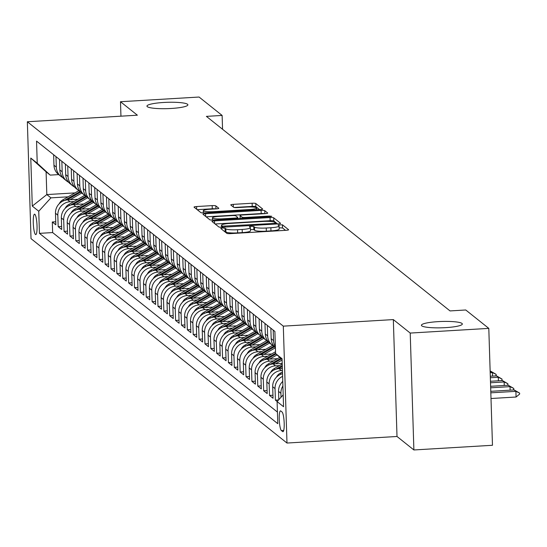 <?xml version="1.0" encoding="UTF-8"?>
<svg xmlns="http://www.w3.org/2000/svg" width="547" height="547" viewBox="0 0 547 547"><rect width="100%" height="100%" fill="white"/><g stroke="black" fill="none" stroke-linecap="round" stroke-linejoin="round"><path stroke-width="0.82" d="M222.472 228.01L220.714 228.461L226.841 233.35A3.138 0.485 -1.8 0 0 230.499 233.624L286.04 230.314A3.138 0.485 -1.8 0 0 288.604 229.761A3.138 0.485 -1.8 0 0 288.549 229.672L282.43 224.783L278.074 224.981L278.902 225.672A10.051 1.552 -1.8 0 1 279.073 225.945A10.051 1.552 -1.8 0 1 270.874 227.737L266.245 228.01A10.051 1.552 -1.8 0 1 254.526 227.128L253.733 226.492L251.169 226.301L249.377 226.69L250.205 227.381A10.051 1.552 -1.8 0 1 250.376 227.655A10.051 1.552 -1.8 0 1 242.177 229.446L237.548 229.719A10.051 1.552 -1.8 0 1 225.829 228.837L225.036 228.202L222.472 228.01M285.541 230.349L282.525 227.942L279.134 227.825M279.073 225.945L279.168 229.104A10.051 1.552 -1.8 0 1 270.97 230.896L266.341 231.169A10.051 1.552 -1.8 0 1 254.622 230.287L253.835 229.651L250.437 229.542M171.177 108.47A20.478 3.166 -1.8 0 0 187.888 104.833A20.478 3.166 -1.8 0 0 163.662 102.474A20.478 3.166 -1.8 0 0 146.952 106.118A20.478 3.166 -1.8 0 0 171.177 108.47M445.634 327.632A20.478 3.166 -1.8 0 0 462.338 323.988A20.478 3.166 -1.8 0 0 438.12 321.636A20.478 3.166 -1.8 0 0 421.409 325.274A20.478 3.166 -1.8 0 0 445.634 327.632M35.473 234.499A10.236 1.812 -93.4 0 0 35.76 234.608A10.236 1.812 -93.4 0 0 37.005 225.09A10.236 1.812 -93.4 0 0 34.837 214.28A10.236 1.812 -93.4 0 0 34.543 214.171A10.236 1.812 -93.4 0 0 33.305 223.696A10.236 1.812 -93.4 0 0 35.473 234.499M215.833 205.898A3.138 0.485 -1.8 0 0 212.174 205.617L196.592 206.547A3.138 0.485 -1.8 0 0 194.028 207.108A3.138 0.485 -1.8 0 0 194.082 207.19L200.879 212.619A3.138 0.485 -1.8 0 0 204.544 212.899L260.085 209.59A3.138 0.485 -1.8 0 0 262.642 209.029A3.138 0.485 -1.8 0 0 262.594 208.94L255.791 203.511A3.138 0.485 -1.8 0 0 252.133 203.238L233.309 204.359A3.138 0.485 -1.8 0 0 230.745 204.92A3.138 0.485 -1.8 0 0 230.8 205.002L233.706 207.327A3.138 0.485 -1.8 0 0 237.371 207.6L246.704 207.046A8.403 1.299 -1.8 0 1 256.646 208.01A8.403 1.299 -1.8 0 1 249.788 209.508L213.221 211.689A8.403 1.299 -1.8 0 1 203.286 210.718A8.403 1.299 -1.8 0 1 210.144 209.227L216.236 208.865A3.138 0.485 -1.8 0 0 218.8 208.304A3.138 0.485 -1.8 0 0 218.745 208.216L215.833 205.898L215.928 208.879M137.372 115.198L120.49 101.721L199.081 97.038L222.123 115.438L206.404 116.374L450.037 310.922L465.757 309.985L488.799 328.385L410.216 333.068L393.334 319.592L283.312 326.149L27.35 121.755L137.372 115.198M214.513 220.858A3.138 0.485 -1.8 0 0 211.949 221.419A3.138 0.485 -1.8 0 0 212.004 221.501L218.8 226.93A3.138 0.485 -1.8 0 0 222.465 227.21L278.006 223.901A3.138 0.485 -1.8 0 0 280.563 223.34A3.138 0.485 -1.8 0 0 280.515 223.251L273.712 217.822A3.138 0.485 -1.8 0 0 270.054 217.549L214.513 220.858L214.595 223.573M209.843 219.778L203.04 214.349A3.138 0.485 -1.8 0 1 202.985 214.26A3.138 0.485 -1.8 0 1 205.549 213.699L261.09 210.39A3.138 0.485 -1.8 0 1 264.755 210.67L267.661 212.995A3.138 0.485 -1.8 0 1 267.715 213.077A3.138 0.485 -1.8 0 1 265.151 213.638L242.629 214.978A3.138 0.485 -1.8 0 0 240.065 215.539A3.138 0.485 -1.8 0 0 240.119 215.621L242.047 217.166A3.138 0.485 -1.8 0 0 245.712 217.439L269.158 216.044L271.763 216.297L269.965 216.687L213.501 220.051A3.138 0.485 -1.8 0 1 209.843 219.778M55.739 221.788L52.314 221.986L55.835 224.803L55.473 213.268L57.818 215.149A12.8 12.437 -51.4 0 1 69.995 201.761L73.975 201.522M61.613 226.472L58.18 226.677L61.708 229.487L61.346 217.959L63.691 219.832A12.8 12.437 -51.4 0 1 75.869 206.445L79.848 206.212M67.479 231.162L64.054 231.367L67.575 234.178L67.213 222.65L69.565 224.523A12.8 12.437 -51.4 0 1 81.742 211.135L85.715 210.896M73.353 235.846L69.927 236.051L73.448 238.868L73.086 227.333L75.431 229.207A12.8 12.437 -51.4 0 1 87.609 215.826L91.588 215.586M79.226 240.536L75.794 240.742L79.315 243.552L78.953 232.024L81.305 233.897A12.8 12.437 -51.4 0 1 93.482 220.509L97.455 220.277M85.093 245.227L81.667 245.425L85.188 248.242L84.826 236.707L87.171 238.588A12.8 12.437 -51.4 0 1 99.349 225.2L103.328 224.961M90.966 249.911L87.534 250.116L91.062 252.926L90.699 241.398L93.045 243.271A12.8 12.437 -51.4 0 1 105.222 229.884L109.202 229.651M96.833 254.601L93.407 254.806L96.928 257.616L96.566 246.088L98.918 247.962A12.8 12.437 -51.4 0 1 111.096 234.574L115.068 234.335M102.706 259.285L99.28 259.49L102.802 262.307L102.439 250.772L104.785 252.646A12.8 12.437 -51.4 0 1 116.962 239.265L120.942 239.025M108.579 263.975L105.147 264.18L108.668 266.991L108.306 255.463L110.658 257.336A12.8 12.437 -51.4 0 1 122.836 243.948L126.808 243.716M114.446 268.666L111.02 268.871L114.542 271.681L114.179 260.146L116.525 262.027A12.8 12.437 -51.4 0 1 128.702 248.639L132.682 248.4M120.319 273.35L116.887 273.555L120.415 276.372L120.053 264.837L122.398 266.71A12.8 12.437 -51.4 0 1 134.576 253.329L138.555 253.09M126.186 278.04L122.76 278.245L126.282 281.055L125.919 269.527L128.272 271.401A12.8 12.437 -51.4 0 1 140.449 258.013L144.422 257.774M132.059 282.731L128.634 282.929L132.155 285.746L131.793 274.211L134.138 276.091A12.8 12.437 -51.4 0 1 146.316 262.704L150.295 262.464M137.933 287.414L134.5 287.619L138.022 290.43L137.659 278.902L140.011 280.775A12.8 12.437 -51.4 0 1 152.189 267.387L156.162 267.155M143.799 292.105L140.374 292.31L143.895 295.12L143.533 283.592L145.878 285.466A12.8 12.437 -51.4 0 1 158.056 272.078L162.035 271.838M149.673 296.789L146.24 296.994L149.769 299.811L149.406 288.276L151.751 290.149A12.8 12.437 -51.4 0 1 163.929 276.768L167.908 276.529M155.539 301.479L152.114 301.684L155.635 304.494L155.273 292.966L157.625 294.84A12.8 12.437 -51.4 0 1 169.802 281.452L173.775 281.22M161.413 306.17L157.987 306.375L161.509 309.185L161.146 297.65L163.491 299.53A12.8 12.437 -51.4 0 1 175.669 286.143L179.648 285.903M167.286 310.853L163.854 311.058L167.375 313.875L167.013 302.341L169.365 304.214A12.8 12.437 -51.4 0 1 181.542 290.826L185.515 290.594M173.153 315.544L169.727 315.749L173.249 318.559L172.886 307.031L175.231 308.905A12.8 12.437 -51.4 0 1 187.409 295.517L191.388 295.277M179.026 320.234L175.594 320.433L179.122 323.25L178.76 311.715L181.105 313.588A12.8 12.437 -51.4 0 1 193.282 300.207L197.262 299.968M184.893 324.918L181.467 325.123L184.989 327.933L184.626 316.405L186.978 318.279A12.8 12.437 -51.4 0 1 199.156 304.891L203.128 304.658M190.766 329.609L187.341 329.814L190.862 332.624L190.5 321.089L192.845 322.969A12.8 12.437 -51.4 0 1 205.022 309.581L209.002 309.342M196.64 334.292L193.207 334.497L196.729 337.314L196.366 325.78L198.718 327.653A12.8 12.437 -51.4 0 1 210.896 314.272L214.868 314.033M202.506 338.983L199.081 339.188L202.602 341.998L202.24 330.47L204.585 332.344A12.8 12.437 -51.4 0 1 216.762 318.956L220.742 318.716M208.38 343.673L204.947 343.872L208.475 346.689L208.113 335.154L210.458 337.034A12.8 12.437 -51.4 0 1 222.636 323.646L226.615 323.407M214.246 348.357L210.821 348.562L214.342 351.372L213.98 339.844L216.332 341.718A12.8 12.437 -51.4 0 1 228.509 328.33L232.482 328.097M220.12 353.047L216.694 353.253L220.215 356.063L219.853 344.535L222.198 346.408A12.8 12.437 -51.4 0 1 234.376 333.02L238.355 332.781M225.993 357.731L222.561 357.936L226.082 360.753L225.72 349.218L228.072 351.092A12.8 12.437 -51.4 0 1 240.249 337.711L244.222 337.472M231.86 362.422L228.434 362.627L231.955 365.437L231.593 353.909L233.945 355.782A12.8 12.437 -51.4 0 1 246.116 342.395L250.095 342.162M237.733 367.112L234.307 367.317L237.829 370.128L237.466 358.593L239.812 360.473A12.8 12.437 -51.4 0 1 251.989 347.085L255.969 346.846M243.6 371.796L240.174 372.001L243.695 374.818L243.333 363.283L245.685 365.157A12.8 12.437 -51.4 0 1 257.863 351.769L261.835 351.536M249.473 376.486L246.047 376.692L249.569 379.502L249.206 367.974L251.552 369.847A12.8 12.437 -51.4 0 1 263.729 356.459L267.709 356.22M255.346 381.177L251.914 381.375L255.435 384.192L255.073 372.657L257.425 374.538A12.8 12.437 -51.4 0 1 269.603 361.15L273.582 360.911M261.213 385.861L257.787 386.066L261.309 388.876L260.946 377.348L263.298 379.221A12.8 12.437 -51.4 0 1 275.469 365.834L279.449 365.601M267.086 390.551L263.661 390.756L267.182 393.567L266.82 382.038L269.165 383.912A12.8 12.437 -51.4 0 1 281.343 370.524L282.416 370.463M272.953 395.235L269.527 395.44L273.049 398.257L272.686 386.722L275.038 388.596A12.8 12.437 -51.4 0 1 282.601 376.377M278.587 399.939L275.401 400.131L277.144 401.525M55.473 213.268A12.8 12.437 128.6 0 1 67.65 199.881L77.893 199.272M61.346 217.959A12.8 12.437 128.6 0 1 73.517 204.571L83.766 203.963M67.213 222.65A12.8 12.437 128.6 0 1 79.39 209.262L89.633 208.646M73.086 227.333A12.8 12.437 128.6 0 1 85.264 213.945L95.506 213.337M78.953 232.024A12.8 12.437 128.6 0 1 91.13 218.636L101.373 218.027M84.826 236.707A12.8 12.437 128.6 0 1 97.004 223.326L107.246 222.711M90.699 241.398A12.8 12.437 128.6 0 1 102.87 228.01L113.12 227.402M96.566 246.088A12.8 12.437 128.6 0 1 108.744 232.701L118.986 232.092M102.439 250.772A12.8 12.437 128.6 0 1 114.617 237.384L124.86 236.776M108.306 255.463A12.8 12.437 128.6 0 1 120.484 242.075L130.726 241.466M114.179 260.146A12.8 12.437 128.6 0 1 126.357 246.765L136.6 246.15M120.053 264.837A12.8 12.437 128.6 0 1 132.224 251.449L142.473 250.841M125.919 269.527A12.8 12.437 128.6 0 1 138.097 256.14L148.34 255.531M131.793 274.211A12.8 12.437 128.6 0 1 143.97 260.83L154.213 260.215M137.659 278.902A12.8 12.437 128.6 0 1 149.837 265.514L160.08 264.905M143.533 283.592A12.8 12.437 128.6 0 1 155.71 270.204L165.953 269.589M149.406 288.276A12.8 12.437 128.6 0 1 161.584 274.888L171.826 274.279M155.273 292.966A12.8 12.437 128.6 0 1 167.45 279.579L177.693 278.97M161.146 297.65A12.8 12.437 128.6 0 1 173.324 284.269L183.566 283.654M167.013 302.341A12.8 12.437 128.6 0 1 179.19 288.953L189.433 288.344M172.886 307.031A12.8 12.437 128.6 0 1 185.064 293.643L195.306 293.035M178.76 311.715A12.8 12.437 128.6 0 1 190.937 298.327L201.18 297.718M184.626 316.405A12.8 12.437 128.6 0 1 196.804 303.017L207.046 302.409M190.5 321.089A12.8 12.437 128.6 0 1 202.677 307.708L212.92 307.093M196.366 325.78A12.8 12.437 128.6 0 1 208.544 312.392L218.786 311.783M202.24 330.47A12.8 12.437 128.6 0 1 214.417 317.082L224.66 316.474M208.113 335.154A12.8 12.437 128.6 0 1 220.291 321.773L230.533 321.157M213.98 339.844A12.8 12.437 128.6 0 1 226.157 326.456L236.4 325.848M219.853 344.535A12.8 12.437 128.6 0 1 232.031 331.147L242.273 330.532M225.72 349.218A12.8 12.437 128.6 0 1 237.897 335.831L248.147 335.222M231.593 353.909A12.8 12.437 128.6 0 1 243.771 340.521L254.013 339.913M237.466 358.593A12.8 12.437 128.6 0 1 249.644 345.212L259.887 344.596M243.333 363.283A12.8 12.437 128.6 0 1 255.511 349.895L265.753 349.287M249.206 367.974A12.8 12.437 128.6 0 1 261.384 354.586L271.627 353.977M255.073 372.657A12.8 12.437 128.6 0 1 267.251 359.27L277.5 358.661M260.946 377.348A12.8 12.437 128.6 0 1 273.124 363.96L282.197 363.42M266.82 382.038A12.8 12.437 128.6 0 1 278.997 368.651L282.355 368.446M282.061 412.007L280.768 410.975A9.921 1.75 -93.4 0 0 280.488 410.865A9.921 1.75 -93.4 0 0 279.285 420.089A9.921 1.75 -93.4 0 0 281.384 430.564L282.676 431.59A9.921 1.75 -93.4 0 0 282.956 431.699A9.921 1.75 -93.4 0 0 284.16 422.475A9.921 1.75 -93.4 0 0 282.061 412.007M283.312 326.149L286.984 443.043L31.022 238.649L27.35 121.755M52.314 221.986L52.642 232.571L39.446 233.357L277.794 423.686L277.097 401.573L283.182 394.886M39.446 233.357L38.748 211.245L32.287 206.089L30.782 158.069L37.237 163.225L36.546 141.105L274.895 331.434L275.585 353.553L282.047 358.709L283.558 406.729L277.097 401.573M53.633 154.753L53.962 165.249A12.8 12.437 128.6 0 0 58.55 174.5L60.902 176.373A12.8 12.437 -51.4 0 1 56.314 167.122L55.979 156.633M59.507 159.444L59.835 169.939A12.8 12.437 128.6 0 0 64.423 179.19L66.768 181.064A12.8 12.437 -51.4 0 1 62.18 171.813L61.852 161.317M65.373 164.134L65.702 174.623A12.8 12.437 128.6 0 0 70.296 183.874L72.642 185.754A12.8 12.437 -51.4 0 1 68.054 176.503L67.725 166.008M71.247 168.818L71.575 179.313A12.8 12.437 128.6 0 0 76.163 188.565L78.515 190.438A12.8 12.437 -51.4 0 1 73.927 181.187L73.592 170.691M77.113 173.508L77.448 184.004A12.8 12.437 128.6 0 0 82.036 193.255L84.382 195.129A12.8 12.437 -51.4 0 1 79.794 185.877L79.465 175.382M82.987 178.192L83.315 188.688A12.8 12.437 128.6 0 0 87.903 197.939L90.255 199.812A12.8 12.437 -51.4 0 1 85.667 190.561L85.332 180.072M88.86 182.883L89.188 193.378A12.8 12.437 128.6 0 0 93.776 202.629L96.122 204.503A12.8 12.437 -51.4 0 1 91.534 195.252L91.205 184.756M94.727 187.573L95.055 198.062A12.8 12.437 128.6 0 0 99.65 207.313L101.995 209.193A12.8 12.437 -51.4 0 1 97.407 199.942L97.079 189.447M100.6 192.257L100.928 202.752A12.8 12.437 128.6 0 0 105.516 212.004L107.868 213.877A12.8 12.437 -51.4 0 1 103.28 204.626L102.945 194.13M106.467 196.947L106.802 207.443A12.8 12.437 128.6 0 0 111.39 216.694L113.735 218.568A12.8 12.437 -51.4 0 1 109.147 209.316L108.819 198.821M112.34 201.631L112.668 212.127A12.8 12.437 128.6 0 0 117.256 221.378L119.608 223.251A12.8 12.437 -51.4 0 1 115.02 214L114.685 203.511M118.214 206.322L118.542 216.817A12.8 12.437 128.6 0 0 123.13 226.068L125.475 227.942A12.8 12.437 -51.4 0 1 120.887 218.691L120.559 208.195M124.08 211.012L124.408 221.501A12.8 12.437 128.6 0 0 129.003 230.752L131.348 232.632A12.8 12.437 -51.4 0 1 126.76 223.381L126.432 212.886M129.954 215.696L130.282 226.191A12.8 12.437 128.6 0 0 134.87 235.442L137.222 237.316A12.8 12.437 -51.4 0 1 132.634 228.065L132.299 217.576M135.82 220.386L136.155 230.882A12.8 12.437 128.6 0 0 140.743 240.133L143.088 242.006A12.8 12.437 -51.4 0 1 138.5 232.755L138.172 222.26M141.694 225.077L142.022 235.566A12.8 12.437 128.6 0 0 146.61 244.817L148.962 246.697A12.8 12.437 -51.4 0 1 144.374 237.446L144.046 226.95M147.567 229.761L147.895 240.256A12.8 12.437 128.6 0 0 152.483 249.507L154.828 251.381A12.8 12.437 -51.4 0 1 150.24 242.13L149.912 231.634M153.434 234.451L153.769 244.947A12.8 12.437 128.6 0 0 158.356 254.198L160.702 256.071A12.8 12.437 -51.4 0 1 156.114 246.82L155.786 236.325M159.307 239.135L159.635 249.63A12.8 12.437 128.6 0 0 164.223 258.881L166.575 260.755A12.8 12.437 -51.4 0 1 161.987 251.504L161.652 241.015M165.173 243.825L165.509 254.321A12.8 12.437 128.6 0 0 170.096 263.572L172.442 265.445A12.8 12.437 -51.4 0 1 167.854 256.194L167.526 245.699M171.047 248.516L171.375 259.005A12.8 12.437 128.6 0 0 175.963 268.256L178.315 270.136A12.8 12.437 -51.4 0 1 173.727 260.885L173.399 250.389M176.92 253.199L177.249 263.695A12.8 12.437 128.6 0 0 181.836 272.946L184.182 274.82A12.8 12.437 -51.4 0 1 179.594 265.568L179.266 255.08M182.787 257.89L183.122 268.386A12.8 12.437 128.6 0 0 187.71 277.637L190.055 279.51A12.8 12.437 -51.4 0 1 185.467 270.259L185.139 259.763M188.66 262.574L188.988 273.069A12.8 12.437 128.6 0 0 193.576 282.32L195.929 284.194A12.8 12.437 -51.4 0 1 191.341 274.95L191.006 264.454M194.534 267.264L194.862 277.76A12.8 12.437 128.6 0 0 199.45 287.011L201.795 288.884A12.8 12.437 -51.4 0 1 197.207 279.633L196.879 269.138M200.4 271.955L200.728 282.45A12.8 12.437 128.6 0 0 205.316 291.695L207.669 293.575A12.8 12.437 -51.4 0 1 203.081 284.324L202.752 273.828M206.274 276.638L206.602 287.134A12.8 12.437 128.6 0 0 211.19 296.385L213.535 298.259A12.8 12.437 -51.4 0 1 208.947 289.007L208.619 278.519M212.14 281.329L212.475 291.825A12.8 12.437 128.6 0 0 217.063 301.076L219.409 302.949A12.8 12.437 -51.4 0 1 214.821 293.698L214.492 283.202M218.014 286.019L218.342 296.508A12.8 12.437 128.6 0 0 222.93 305.759L225.282 307.64A12.8 12.437 -51.4 0 1 220.694 298.388L220.359 287.893M223.887 290.703L224.215 301.199A12.8 12.437 128.6 0 0 228.803 310.45L231.149 312.323A12.8 12.437 -51.4 0 1 226.561 303.072L226.232 292.577M229.754 295.394L230.082 305.889A12.8 12.437 128.6 0 0 234.67 315.14L237.022 317.014A12.8 12.437 -51.4 0 1 232.434 307.763L232.106 297.267M235.627 300.077L235.955 310.573A12.8 12.437 128.6 0 0 240.543 319.824L242.889 321.698A12.8 12.437 -51.4 0 1 238.301 312.446L237.972 301.958M241.494 304.768L241.829 315.263A12.8 12.437 128.6 0 0 246.417 324.515L248.762 326.388A12.8 12.437 -51.4 0 1 244.174 317.137L243.846 306.641M247.367 309.458L247.695 319.947A12.8 12.437 128.6 0 0 252.283 329.198L254.635 331.079A12.8 12.437 -51.4 0 1 250.047 321.827L249.712 311.332M253.24 314.142L253.569 324.638A12.8 12.437 128.6 0 0 258.157 333.889L260.502 335.762A12.8 12.437 -51.4 0 1 255.914 326.511L255.586 316.022M259.107 318.833L259.435 329.328A12.8 12.437 128.6 0 0 264.023 338.579L266.375 340.453A12.8 12.437 -51.4 0 1 261.787 331.202L261.459 320.706M264.98 323.523L265.309 334.012A12.8 12.437 128.6 0 0 269.897 343.263L272.242 345.143A12.8 12.437 -51.4 0 1 267.654 335.892L267.326 325.397M270.847 328.207L271.182 338.702A12.8 12.437 128.6 0 0 275.401 347.653M275.373 346.736A12.8 12.437 -51.4 0 1 273.527 340.576L273.199 330.08M281.035 397.252L280.905 393.286A12.8 12.437 -51.4 0 1 282.902 385.984M282.758 381.45A12.8 12.437 128.6 0 0 278.56 391.413L278.82 399.679M275.401 400.131L275.038 388.596M269.527 395.44L269.165 383.912M263.661 390.756L263.298 379.221M257.787 386.066L257.425 374.538M251.914 381.375L251.552 369.847M246.047 376.692L245.685 365.157M240.174 372.001L239.812 360.473M234.307 367.317L233.945 355.782M228.434 362.627L228.072 351.092M222.561 357.936L222.198 346.408M216.694 353.253L216.332 341.718M210.821 348.562L210.458 337.034M204.947 343.872L204.585 332.344M199.081 339.188L198.718 327.653M193.207 334.497L192.845 322.969M187.341 329.814L186.978 318.279M181.467 325.123L181.105 313.588M175.594 320.433L175.231 308.905M169.727 315.749L169.365 304.214M163.854 311.058L163.491 299.53M157.987 306.375L157.625 294.84M152.114 301.684L151.751 290.149M146.24 296.994L145.878 285.466M140.374 292.31L140.011 280.775M134.5 287.619L134.138 276.091M128.634 282.929L128.272 271.401M122.76 278.245L122.398 266.71M116.887 273.555L116.525 262.027M111.02 268.871L110.658 257.336M105.147 264.18L104.785 252.646M99.28 259.49L98.918 247.962M93.407 254.806L93.045 243.271M87.534 250.116L87.171 238.588M81.667 245.425L81.305 233.897M75.794 240.742L75.431 229.207M69.927 236.051L69.565 224.523M64.054 231.367L63.691 219.832M58.18 226.677L57.818 215.149M52.642 232.571L277.425 412.069M74.96 192.9L46.816 194.575L50.926 197.857L68.101 196.831M393.334 319.592L397.006 436.485L413.888 449.962L410.216 333.068M413.888 449.962L492.471 445.279L488.799 328.385M120.49 101.721L120.949 116.176M397.006 436.485L286.984 443.043M222.561 129.27L222.123 115.438M58.686 174.609L50.208 175.108L46.098 171.826L46.816 194.575L32.287 206.089M282.074 359.495L275.585 353.553M274.136 346.381A12.8 12.437 -51.4 0 1 272.242 345.143M282.519 373.704A12.8 12.437 128.6 0 0 272.686 386.722M268.269 341.69A12.8 12.437 -51.4 0 1 266.375 340.453M262.396 337.007A12.8 12.437 -51.4 0 1 260.502 335.762M256.529 332.316A12.8 12.437 -51.4 0 1 254.635 331.079M250.656 327.632A12.8 12.437 -51.4 0 1 248.762 326.388M244.782 322.942A12.8 12.437 -51.4 0 1 242.889 321.698M238.916 318.251A12.8 12.437 -51.4 0 1 237.022 317.014M233.043 313.568A12.8 12.437 -51.4 0 1 231.149 312.323M227.176 308.877A12.8 12.437 -51.4 0 1 225.282 307.64M221.303 304.187A12.8 12.437 -51.4 0 1 219.409 302.949M215.429 299.503A12.8 12.437 -51.4 0 1 213.535 298.259M209.563 294.812A12.8 12.437 -51.4 0 1 207.669 293.575M203.689 290.129A12.8 12.437 -51.4 0 1 201.795 288.884M197.823 285.438A12.8 12.437 -51.4 0 1 195.929 284.194M191.949 280.748A12.8 12.437 -51.4 0 1 190.055 279.51M186.076 276.064A12.8 12.437 -51.4 0 1 184.182 274.82M180.209 271.374A12.8 12.437 -51.4 0 1 178.315 270.136M174.336 266.69A12.8 12.437 -51.4 0 1 172.442 265.445M168.469 261.999A12.8 12.437 -51.4 0 1 166.575 260.755M162.596 257.309A12.8 12.437 -51.4 0 1 160.702 256.071M156.722 252.625A12.8 12.437 -51.4 0 1 154.828 251.381M150.856 247.935A12.8 12.437 -51.4 0 1 148.962 246.697M144.982 243.244A12.8 12.437 -51.4 0 1 143.088 242.006M139.116 238.56A12.8 12.437 -51.4 0 1 137.222 237.316M133.242 233.87A12.8 12.437 -51.4 0 1 131.348 232.632M127.369 229.186A12.8 12.437 -51.4 0 1 125.475 227.942M121.502 224.496A12.8 12.437 -51.4 0 1 119.608 223.251M115.629 219.805A12.8 12.437 -51.4 0 1 113.735 218.568M109.756 215.121A12.8 12.437 -51.4 0 1 107.868 213.877M103.889 210.431A12.8 12.437 -51.4 0 1 101.995 209.193M98.016 205.74A12.8 12.437 -51.4 0 1 96.122 204.503M92.149 201.057A12.8 12.437 -51.4 0 1 90.255 199.812M86.276 196.366A12.8 12.437 -51.4 0 1 84.382 195.129M80.402 191.682A12.8 12.437 -51.4 0 1 78.515 190.438M74.536 186.992A12.8 12.437 -51.4 0 1 72.642 185.754M68.662 182.301A12.8 12.437 -51.4 0 1 66.768 181.064M62.796 177.618A12.8 12.437 -51.4 0 1 60.902 176.373M37.237 163.225L50.208 175.108M50.926 197.857L38.748 211.245M30.782 158.069L46.098 171.826M224.106 231.162L225.932 231.996A10.051 1.552 -1.8 0 0 237.644 232.878L237.548 229.719M250.376 227.655L250.478 230.813A10.051 1.552 -1.8 0 1 242.273 232.605L237.644 232.878M277.5 223.928L273.815 220.981A3.138 0.485 -1.8 0 0 270.15 220.708L215.115 223.99M222.485 226.171L273.801 223.456L275.599 223.067L274.724 222.335A10.051 1.552 -1.8 0 0 263.004 221.453L229.685 223.443A10.051 1.552 -1.8 0 0 221.48 225.227A10.051 1.552 -1.8 0 0 221.651 225.501L222.485 226.171L222.52 227.203M206.151 216.831L261.192 213.549L261.09 210.39M264.454 213.679A3.138 0.485 -1.8 0 0 261.192 213.549M219.258 216.373A8.403 1.299 -1.8 0 0 212.4 217.863A8.403 1.299 -1.8 0 0 222.342 218.834L235.224 218.068A3.138 0.485 -1.8 0 0 237.781 217.508A3.138 0.485 -1.8 0 0 237.733 217.419L235.798 215.88A3.138 0.485 -1.8 0 0 232.14 215.607L219.258 216.373M259.579 209.617L255.893 206.67A3.138 0.485 -1.8 0 0 252.229 206.397L234.109 207.477M215.532 208.906A3.138 0.485 -1.8 0 0 212.27 208.776L197.193 209.679M491.001 398.517L516.081 397.019L515.896 391.337L514.139 389.929L490.775 391.317M514.139 389.929L519.623 393.108L519.65 394.059L516.081 397.019M490.823 392.828L515.896 391.337L519.623 393.108M510.139 390.168L510.03 386.647L508.266 385.238L490.618 386.291M508.266 385.238L513.749 388.418L513.777 389.368L513.024 389.997M490.666 387.802L510.03 386.647L513.749 388.418M282.361 381.84A8.479 8.239 -51.4 0 1 282.751 381.102M504.266 385.478L504.156 381.956L502.399 380.555L490.461 381.266M502.399 380.555L507.876 383.734L507.91 384.678L507.158 385.307M490.509 382.77L504.156 381.956L507.876 383.734M276.488 377.15A8.479 8.239 -51.4 0 1 280.016 373.334L282.464 371.926M282.512 373.43L281.527 373.991M498.399 380.787L498.29 377.273L496.526 375.864L490.303 376.233M496.526 375.864L502.009 379.044L502.037 379.994L501.284 380.616M490.351 377.745L498.29 377.273L502.009 379.044M281.404 368.507L282.334 367.967M270.615 372.459A8.479 8.239 -51.4 0 1 274.143 368.644L282.211 364.015M278.402 368.699L282.293 366.469M282.259 365.519L275.661 369.307M492.526 376.104L492.416 372.582L490.146 371.208M490.652 371.174L496.136 374.36L496.17 375.304L495.411 375.933M490.194 372.712L492.416 372.582L496.136 374.36M275.538 363.817L282.088 360.056M264.748 367.775A8.479 8.239 -51.4 0 1 268.276 363.953L279.749 357.369M272.529 364.008L281.425 358.907M280.782 358.312L269.787 364.617M490.091 369.533L490.133 370.757M269.664 359.126L277.049 354.894M258.875 363.085A8.479 8.239 -51.4 0 1 262.403 359.27L275.531 351.735M266.662 359.324L276.023 353.95M275.579 353.239L263.921 359.926M263.791 354.442L275.408 347.776M253.008 358.394A8.479 8.239 -51.4 0 1 256.536 354.579L272.556 345.383M260.789 354.634L274.491 346.771M273.808 346.196L258.047 355.242M257.924 349.752L269.623 343.037M247.135 353.711A8.479 8.239 -51.4 0 1 250.663 349.889L266.69 340.692M254.916 349.943L268.618 342.087M267.934 341.513L252.174 350.552M252.051 345.068L263.75 338.354M241.261 349.02A8.479 8.239 -51.4 0 1 244.789 345.205L260.816 336.008M249.049 345.26L262.745 337.396M262.061 336.822L246.307 345.868M246.184 340.378L257.883 333.663M235.395 344.337A8.479 8.239 -51.4 0 1 238.923 340.514L254.95 331.318M243.176 340.569L256.878 332.706M256.194 332.132L240.434 341.178M240.311 335.687L252.01 328.973M229.521 339.646A8.479 8.239 -51.4 0 1 233.049 335.831L249.076 326.627M237.309 335.885L251.005 328.022M250.321 327.448L234.567 336.487M234.437 331.003L246.136 324.289M223.655 334.955A8.479 8.239 -51.4 0 1 227.183 331.14L243.203 321.944M231.436 331.195L245.138 323.332M244.454 322.757L228.694 331.803M228.571 326.313L240.27 319.598M217.781 330.272A8.479 8.239 -51.4 0 1 221.309 326.45L237.336 317.253M225.562 326.504L239.265 318.641M238.581 318.067L222.82 327.113M222.697 321.629L234.396 314.908M211.908 325.581A8.479 8.239 -51.4 0 1 215.436 321.766L231.463 312.569M219.696 321.821L233.391 313.957M232.707 313.383L216.954 322.422M216.831 316.939L228.53 310.224M206.041 320.898A8.479 8.239 -51.4 0 1 209.569 317.075L225.59 307.879M213.822 317.13L227.525 309.267M226.841 308.693L211.08 317.739M210.957 312.248L222.656 305.534M200.168 316.207A8.479 8.239 -51.4 0 1 203.696 312.385L219.723 303.188M207.956 312.446L221.651 304.583M220.967 304.009L205.214 313.048M205.084 307.564L216.783 300.85M194.301 311.517A8.479 8.239 -51.4 0 1 197.829 307.701L213.85 298.505M202.082 307.756L215.785 299.893M215.101 299.318L199.34 308.364M199.217 302.874L210.916 296.159M188.428 306.833A8.479 8.239 -51.4 0 1 191.956 303.011L207.983 293.814M196.209 303.065L209.911 295.202M209.227 294.628L193.467 303.674M193.344 298.183L205.043 291.469M182.554 302.142A8.479 8.239 -51.4 0 1 186.083 298.327L202.11 289.124M190.342 298.382L204.038 290.519M203.354 289.944L187.6 298.983M187.477 293.5L199.176 286.785M176.688 297.452A8.479 8.239 -51.4 0 1 180.216 293.636L196.236 284.44M184.469 293.691L198.171 285.828M197.488 285.254L181.727 294.3M181.604 288.809L193.303 282.095M170.814 292.768A8.479 8.239 -51.4 0 1 174.343 288.946L190.37 279.749M178.602 289.001L192.298 281.144M191.614 280.57L175.86 289.609M175.731 284.125L187.43 277.411M164.948 288.078A8.479 8.239 -51.4 0 1 168.469 284.262L184.496 275.066M172.729 284.317L186.431 276.454M185.748 275.879L169.987 284.925M169.864 279.435L181.563 272.721M159.074 283.394A8.479 8.239 -51.4 0 1 162.603 279.572L178.63 270.375M166.856 279.626L180.558 271.763M179.874 271.189L164.114 280.235M163.991 274.744L175.69 268.03M153.201 278.703A8.479 8.239 -51.4 0 1 156.729 274.888L172.756 265.685M160.989 274.943L174.684 267.08M174.001 266.505L158.247 275.544M158.117 270.061L169.823 263.346M147.334 274.013A8.479 8.239 -51.4 0 1 150.863 270.197L166.883 261.001M155.116 270.252L168.818 262.389M168.134 261.815L152.374 270.861M152.251 265.37L163.95 258.656M141.461 269.329A8.479 8.239 -51.4 0 1 144.989 265.507L161.016 256.311M149.249 265.562L162.944 257.699M162.261 257.124L146.507 266.17M146.377 260.68L158.076 253.965M135.594 264.639A8.479 8.239 -51.4 0 1 139.116 260.823L155.143 251.627M143.376 260.878L157.078 253.015M156.394 252.44L140.634 261.48M140.511 255.996L152.21 249.282M129.721 259.955A8.479 8.239 -51.4 0 1 133.249 256.133L149.276 246.936M137.502 256.187L151.204 248.324M150.521 247.75L134.76 256.796M134.637 251.305L146.336 244.591M123.848 255.264A8.479 8.239 -51.4 0 1 127.376 251.442L143.403 242.246M131.636 251.504L145.331 243.641M144.647 243.066L128.894 252.105M128.764 246.622L140.47 239.907M117.981 250.574A8.479 8.239 -51.4 0 1 121.509 246.759L137.529 237.562M125.762 246.813L139.464 238.95M138.781 238.376L123.02 247.422M122.897 241.931L134.596 235.217M112.108 245.89A8.479 8.239 -51.4 0 1 115.636 242.068L131.663 232.872M119.896 242.123L133.591 234.26M132.907 233.685L117.154 242.731M117.024 237.241L128.723 230.526M106.241 241.2A8.479 8.239 -51.4 0 1 109.762 237.384L125.789 228.181M114.022 237.439L127.725 229.576M127.034 229.002L111.28 238.041M111.157 232.557L122.856 225.843M100.368 236.509A8.479 8.239 -51.4 0 1 103.896 232.694L119.923 223.497M108.149 232.748L121.851 224.885M121.167 224.311L105.407 233.357M105.284 227.867L116.983 221.152M94.494 231.825A8.479 8.239 -51.4 0 1 98.022 228.003L114.05 218.807M102.282 228.058L115.978 220.195M115.294 219.627L99.54 228.667M99.41 223.183L111.116 216.468M88.628 227.135A8.479 8.239 -51.4 0 1 92.156 223.32L108.176 214.123M96.409 223.374L110.111 215.511M109.427 214.937L93.667 223.983M93.544 218.492L105.243 211.778M82.754 222.451A8.479 8.239 -51.4 0 1 86.282 218.629L102.31 209.433M90.542 218.684L104.238 210.821M103.554 210.246L87.8 219.292M87.67 213.802L99.369 207.087M76.888 217.761A8.479 8.239 -51.4 0 1 80.409 213.945L96.436 204.742M84.669 214L98.371 206.137M97.681 205.563L81.927 214.602M81.804 209.118L93.503 202.404M71.014 213.07A8.479 8.239 -51.4 0 1 74.542 209.255L90.57 200.058M78.795 209.31L92.498 201.446M91.814 200.872L76.054 209.918M75.93 204.428L87.629 197.713M65.141 208.386A8.479 8.239 -51.4 0 1 68.669 204.564L84.696 195.368M72.929 204.619L86.624 196.756M85.941 196.182L70.187 205.228M70.057 199.737L81.763 193.023M59.274 203.696A8.479 8.239 -51.4 0 1 62.802 199.881L78.823 190.684M67.055 199.935L80.758 192.072M80.074 191.498L64.314 200.537M67.65 199.881L69.995 201.761M73.517 204.571L75.869 206.445M79.39 209.262L81.742 211.135M85.264 213.945L87.609 215.826M91.13 218.636L93.482 220.509M97.004 223.326L99.349 225.2M102.87 228.01L105.222 229.884M108.744 232.701L111.096 234.574M114.617 237.384L116.962 239.265M120.484 242.075L122.836 243.948M126.357 246.765L128.702 248.639M132.224 251.449L134.576 253.329M138.097 256.14L140.449 258.013M143.97 260.83L146.316 262.704M149.837 265.514L152.189 267.387M155.71 270.204L158.056 272.078M161.584 274.888L163.929 276.768M167.45 279.579L169.802 281.452M173.324 284.269L175.669 286.143M179.19 288.953L181.542 290.826M185.064 293.643L187.409 295.517M190.937 298.327L193.282 300.207M196.804 303.017L199.156 304.891M202.677 307.708L205.022 309.581M208.544 312.392L210.896 314.272M214.417 317.082L216.762 318.956M220.291 321.773L222.636 323.646M226.157 326.456L228.509 328.33M232.031 331.147L234.376 333.02M237.897 335.831L240.249 337.711M243.771 340.521L246.116 342.395M249.644 345.212L251.989 347.085M255.511 349.895L257.863 351.769M261.384 354.586L263.729 356.459M267.251 359.27L269.603 361.15M273.124 363.96L275.469 365.834M278.997 368.651L281.343 370.524M53.962 165.249L56.314 167.122M59.835 169.939L62.18 171.813M65.702 174.623L68.054 176.503M71.575 179.313L73.927 181.187M77.448 184.004L79.794 185.877M83.315 188.688L85.667 190.561M89.188 193.378L91.534 195.252M95.055 198.062L97.407 199.942M100.928 202.752L103.28 204.626M106.802 207.443L109.147 209.316M112.668 212.127L115.02 214M118.542 216.817L120.887 218.691M124.408 221.501L126.76 223.381M130.282 226.191L132.634 228.065M136.155 230.882L138.5 232.755M142.022 235.566L144.374 237.446M147.895 240.256L150.24 242.13M153.769 244.947L156.114 246.82M159.635 249.63L161.987 251.504M165.509 254.321L167.854 256.194M171.375 259.005L173.727 260.885M177.249 263.695L179.594 265.568M183.122 268.386L185.467 270.259M188.988 273.069L191.341 274.95M194.862 277.76L197.207 279.633M200.728 282.45L203.081 284.324M206.602 287.134L208.947 289.007M212.475 291.825L214.821 293.698M218.342 296.508L220.694 298.388M224.215 301.199L226.561 303.072M230.082 305.889L232.434 307.763M235.955 310.573L238.301 312.446M241.829 315.263L244.174 317.137M247.695 319.947L250.047 321.827M253.569 324.638L255.914 326.511M259.435 329.328L261.787 331.202M265.309 334.012L267.654 335.892M271.182 338.702L273.527 340.576M278.56 391.413L280.905 393.286M283.23 431.562L282.676 431.59M283.729 430.421L281.384 430.564M225.932 231.996L225.829 228.837M242.273 232.605L242.177 229.446M253.835 229.651L253.733 226.492M254.622 230.287L254.526 227.128M266.341 231.169L266.245 228.01M270.97 230.896L270.874 227.737M282.525 227.942L282.43 224.783M225.138 231.36L225.036 228.202M270.15 220.708L270.054 217.549M273.815 220.981L273.712 217.822M225.07 227.053L225.049 226.362M273.821 224.147L273.801 223.456M275.592 224.044L275.565 223.128M221.706 227.237L221.651 225.501M205.638 216.421L205.549 213.699M264.844 213.651L264.755 210.67M240.208 218.458L240.119 215.621M242.089 218.349L242.047 217.166M245.733 218.13L245.712 217.439M269.186 216.735L269.158 216.044M222.362 219.525L222.342 218.834M235.244 218.759L235.224 218.068M237.767 218.609L237.733 217.597M213.248 212.38L213.221 211.689M249.808 210.198L249.788 209.508M233.391 207.074L233.309 204.359M252.229 206.397L252.133 203.238M255.893 206.67L255.791 203.511M196.674 209.262L196.592 206.547M212.27 208.776L212.174 205.617M280.016 373.334L281.055 374.162M274.143 368.644L275.189 369.478M268.276 363.953L269.315 364.787M262.403 359.27L263.449 360.097M256.536 354.579L257.575 355.413M250.663 349.889L251.702 350.723M244.789 345.205L245.835 346.039M238.923 340.514L239.962 341.349M233.049 335.831L234.095 336.658M227.183 331.14L228.222 331.974M221.309 326.45L222.349 327.284M215.436 321.766L216.482 322.593M209.569 317.075L210.609 317.91M203.696 312.385L204.742 313.219M197.829 307.701L198.869 308.535M191.956 303.011L192.995 303.845M186.083 298.327L187.129 299.154M180.216 293.636L181.255 294.471M174.343 288.946L175.389 289.78M168.469 284.262L169.515 285.096M162.603 279.572L163.642 280.406M156.729 274.888L157.775 275.715M150.863 270.197L151.902 271.032M144.989 265.507L146.035 266.341M139.116 260.823L140.162 261.651M133.249 256.133L134.288 256.967M127.376 251.442L128.422 252.276M121.509 246.759L122.549 247.593M115.636 242.068L116.682 242.902M109.762 237.384L110.809 238.212M103.896 232.694L104.935 233.528M98.022 228.003L99.069 228.837M92.156 223.32L93.195 224.154M86.282 218.629L87.329 219.463M80.409 213.945L81.455 214.773M74.542 209.255L75.582 210.089M68.669 204.564L69.715 205.398M62.802 199.881L63.842 200.708M275.626 224.038L275.599 223.067M221.542 227.244L221.48 225.227M240.16 218.465L240.065 215.539M212.468 220.085L212.4 217.863M237.815 218.602L237.781 217.508M203.354 212.933L203.286 210.718M256.7 209.788L256.646 208.01"/></g></svg>
